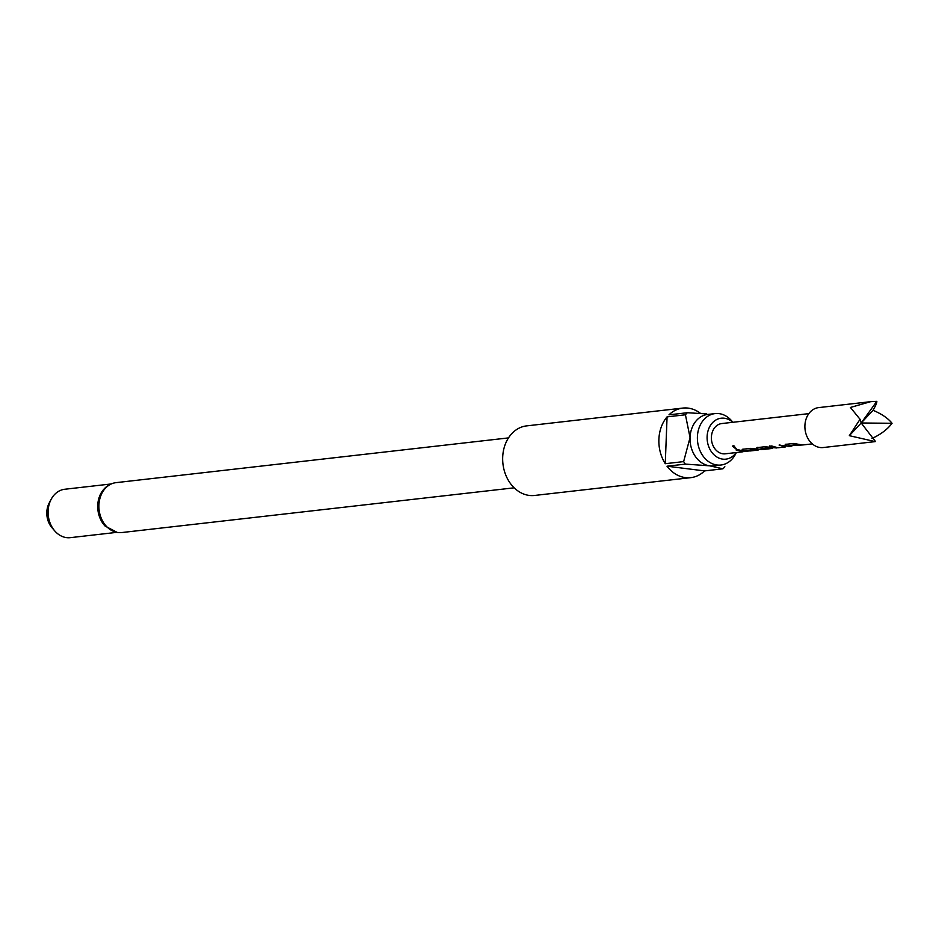 <?xml version="1.0" encoding="UTF-8"?>
<svg xmlns="http://www.w3.org/2000/svg" width="939" height="939" viewBox="0 0 939 939"><rect width="100%" height="100%" fill="white"/><g stroke="black" fill="none" stroke-linecap="round" stroke-linejoin="round"><path stroke-width="1.41" d="M733.124 445.685L734.286 446.037L735.847 448.854L732.573 446.236L733.124 445.685L732.573 446.236M736.305 448.478L732.76 446.037L733.312 445.497M870.688 401.669L818.644 407.608A20.095 15.963 83.5 0 0 805.838 419.815A20.095 15.963 83.5 0 0 809.054 440.262A20.095 15.963 83.5 0 0 823.198 447.539L875.242 441.612L849.337 435.673L861.192 422.984L860.042 419.287L850.417 407.456L870.688 401.669L876.815 401.34C877.061 402.455 875.805 405.437 873.047 410.296C881.721 413.946 888.048 418.278 892.05 423.289C887.625 429.229 880.935 434.299 871.967 438.501M791.835 446.142L786.413 445.861L785.884 444.347L793.608 443.466L802.575 444.98L812.294 443.877M785.157 444.816L785.884 444.347M801.472 445.051L788.96 445.649L800.368 445.239M800.145 444.957L796.143 444.546L789.006 445.732M777.633 447.786L769.487 446.213L771.694 445.966L777.962 447.774L785.438 446.929L779.124 445.121L788.584 446.26M772.68 448.302L760.05 448.948L763.395 449.429L771.459 448.537M771.506 448.22L767.233 447.844L760.097 449.018M763.172 449.441L757.75 449.124L757.221 447.61L764.933 446.741L776.447 447.962M756.494 448.079L757.221 447.61M748.841 451.049L743.418 450.755L742.878 449.253L750.601 448.373L762.116 449.593M742.15 449.722L742.878 449.253M758.477 449.945L745.953 450.556L749.944 450.978M757.139 449.851L753.137 449.441L746 450.626M744.169 451.577L736.117 450.016L738.324 449.769L745.237 451.518L747.737 451.236M743.031 451.776L725.248 453.807A15.224 12.09 -96.5 0 1 714.544 448.29A15.224 12.09 -96.5 0 1 712.102 432.797A15.224 12.09 -96.5 0 1 721.809 423.548L808.843 413.63M732.76 422.304A20.611 16.374 83.5 0 0 724.309 418.219A20.611 16.374 83.5 0 0 707.114 436.623A20.611 16.374 83.5 0 0 722.748 459.136A20.611 16.374 83.5 0 0 736.211 452.551M732.913 422.28L731.516 420.684A25.881 20.564 83.5 0 0 719.004 413.618A25.881 20.564 83.5 0 0 715.084 413.594A25.881 20.564 83.5 0 0 697.407 439.182A25.881 20.564 83.5 0 0 717.032 464.993A25.881 20.564 83.5 0 0 720.952 465.016A25.881 20.564 83.5 0 0 735.366 454.406L736.364 452.539M110.99 483.984L64.768 489.254A24.355 19.355 83.5 0 0 51.199 499.243A24.355 19.355 83.5 0 0 54.814 530.981A24.355 19.355 83.5 0 0 66.599 537.636A24.355 19.355 83.5 0 0 70.284 537.66L116.506 532.39M682.817 408.078L526.626 425.883A35.013 27.818 83.5 0 0 502.694 460.497A35.013 27.818 83.5 0 0 529.256 495.428A35.013 27.818 83.5 0 0 534.549 495.463L690.74 477.658A35.013 27.818 -96.5 0 1 685.447 477.622A35.013 27.818 -96.5 0 1 667.007 466.202L685.388 464.112A35.013 27.818 -96.5 0 1 683.639 461.601L665.27 463.702A35.013 27.818 -96.5 0 1 667.066 416.869L685.435 414.78A35.013 27.818 -96.5 0 1 687.36 412.726L668.979 414.827A35.013 27.818 -96.5 0 1 682.817 408.078A35.013 27.818 -96.5 0 1 688.111 408.113A35.013 27.818 -96.5 0 1 700.576 413.442M724.861 466.765A35.013 27.818 -96.5 0 1 722.948 468.807L704.579 470.909A35.013 27.818 -96.5 0 1 690.74 477.658M715.084 413.594L707.736 414.428A25.881 20.564 83.5 0 0 690.048 437.562A25.881 20.564 83.5 0 0 709.684 465.826A25.881 20.564 83.5 0 0 713.593 465.861L720.952 465.016M121.765 532.554A25.118 19.954 83.5 0 1 117.962 532.53A25.118 19.954 83.5 0 1 98.912 507.471A25.118 19.954 83.5 0 1 116.072 482.646C109.957 483.409 105.039 486.754 101.318 492.682A24.355 19.355 83.5 0 0 105.133 526.086L117.434 532.53L121.765 532.554L514.173 487.822M54.814 530.981L52.056 527.812A19.085 15.165 -96.5 0 1 49.227 502.952L51.199 499.243M687.36 412.726L706.691 413.923M683.639 461.601L690.048 437.562L685.435 414.78M665.27 463.702L667.066 416.869M722.948 468.807L709.684 465.826L685.388 464.112M704.579 470.909L667.007 466.202M849.337 435.673L860.042 419.287M875.277 441.236L861.192 422.984L873.047 410.296M876.815 401.34L861.192 422.984L892.05 423.289M742.855 451.483L736.563 449.969M747.503 450.955L743.418 450.755M743.465 450.462L742.984 448.983M761.822 449.628L757.75 449.124M757.796 448.83L757.315 447.351M785.415 446.624L779.229 444.851M776.13 447.692L769.593 445.943M790.509 446.048L786.413 445.861M786.471 445.567L785.99 444.077M749.944 450.99L757.374 450.145M788.197 446.624L790.744 446.342M116.072 482.646L508.492 437.903"/></g></svg>
